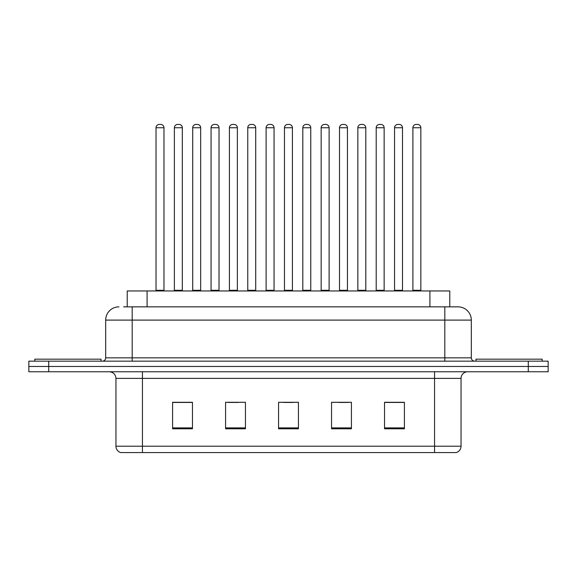 <?xml version="1.0" encoding="UTF-8"?>
<svg xmlns="http://www.w3.org/2000/svg" width="577" height="577" viewBox="0 0 577 577"><rect width="100%" height="100%" fill="white"/><g stroke="black" fill="none" stroke-linecap="round" stroke-linejoin="round"><path stroke-width="0.87" d="M127.221 306.849L127.221 290.952L449.779 290.952L449.779 306.849M461.045 446.209C460.864 449.382 459.278 451.502 456.277 452.57L434.553 452.57L434.553 446.209L461.045 446.209L461.045 378.382A6.621 6.621 0 0 1 467.673 371.761M434.553 452.57L120.723 452.57A6.621 6.621 0 0 1 115.955 446.209L115.955 378.382C115.559 374.358 113.352 372.151 109.327 371.761M48.72 361.159L548.15 361.159L548.15 366.46L28.85 366.46L28.85 371.761L48.72 371.761L48.72 366.46L28.85 366.46L28.85 361.159L48.72 361.159L48.72 366.46L548.15 366.46L548.15 371.761L48.72 371.761M404.412 428.79L404.412 402.292L384.542 402.292L384.542 428.79L404.412 428.79M351.422 428.79L351.422 402.292L331.551 402.292L331.551 428.79L351.422 428.79M192.458 428.79L192.458 402.292L172.588 402.292L172.588 428.79L192.458 428.79M245.449 428.79L245.449 402.292L225.578 402.292L225.578 428.79L245.449 428.79M298.439 428.79L298.439 402.292L278.561 402.292L278.561 428.79L298.439 428.79M422.638 452.57L154.362 452.57M384.542 402.429L403.489 402.429M393.55 402.429L385.14 402.429M228.42 402.429L238.359 402.429M191.73 402.429L183.313 402.429M173.381 402.429L192.458 402.429M338.511 402.429L348.443 402.429M283.466 402.429L293.404 402.429M123.875 306.849L457.864 306.849M123.572 306.849L132.183 306.849L132.183 320.098L105.685 320.098L105.685 357.848A3.311 3.311 0 0 1 102.374 361.159M118.934 306.849A13.249 13.249 0 0 0 105.685 320.098M458.066 306.849A13.249 13.249 0 0 1 471.315 320.098L471.315 357.848C471.51 359.86 472.613 360.964 474.626 361.159M163.976 127.741L156.028 127.741A3.311 3.311 0 0 1 159.339 124.43L160.666 124.43A3.311 3.311 0 0 1 163.976 127.741L163.976 290.289A0.664 0.664 0 0 0 164.64 290.952M156.028 127.741L156.028 290.289A0.664 0.664 0 0 1 155.364 290.952M160.666 124.43L159.339 124.43M174.377 127.741A3.311 3.311 0 0 1 177.687 124.43L179.007 124.43A3.311 3.311 0 0 1 182.325 127.741L174.377 127.741L174.377 290.289A0.664 0.664 0 0 1 173.713 290.952M182.325 127.741L182.325 290.289A0.664 0.664 0 0 0 182.981 290.952M179.007 124.43L177.687 124.43M101.047 361.159L101.047 359.175L34.815 359.175L34.815 361.159M200.666 127.741L192.718 127.741A3.311 3.311 0 0 1 196.036 124.43L197.356 124.43A3.311 3.311 0 0 1 200.666 127.741L200.666 290.289A0.664 0.664 0 0 0 201.33 290.952M192.718 127.741L192.718 290.289A0.664 0.664 0 0 1 192.062 290.952M197.356 124.43L196.036 124.43M237.363 127.741L229.415 127.741A3.311 3.311 0 0 1 232.726 124.43L234.053 124.43A3.311 3.311 0 0 1 237.363 127.741L237.363 290.289A0.664 0.664 0 0 0 238.027 290.952M229.415 127.741L229.415 290.289A0.664 0.664 0 0 1 228.752 290.952M234.053 124.43L232.726 124.43M274.061 127.741L266.112 127.741A3.311 3.311 0 0 1 269.423 124.43L270.75 124.43A3.311 3.311 0 0 1 274.061 127.741L274.061 290.289A0.664 0.664 0 0 0 274.724 290.952M266.112 127.741L266.112 290.289A0.664 0.664 0 0 1 265.449 290.952M270.75 124.43L269.423 124.43M310.758 127.741L302.81 127.741A3.311 3.311 0 0 1 306.12 124.43L307.447 124.43A3.311 3.311 0 0 1 310.758 127.741L310.758 290.289A0.664 0.664 0 0 0 311.421 290.952M302.81 127.741L302.81 290.289A0.664 0.664 0 0 1 302.146 290.952M307.447 124.43L306.12 124.43M211.067 127.741A3.311 3.311 0 0 1 214.377 124.43L215.704 124.43A3.311 3.311 0 0 1 219.015 127.741L211.067 127.741L211.067 290.289A0.664 0.664 0 0 1 210.403 290.952M219.015 127.741L219.015 290.289A0.664 0.664 0 0 0 219.678 290.952M215.704 124.43L214.377 124.43M247.764 127.741A3.311 3.311 0 0 1 251.074 124.43L252.401 124.43A3.311 3.311 0 0 1 255.712 127.741L247.764 127.741L247.764 290.289A0.664 0.664 0 0 1 247.1 290.952M255.712 127.741L255.712 290.289A0.664 0.664 0 0 0 256.376 290.952M252.401 124.43L251.074 124.43M284.461 127.741A3.311 3.311 0 0 1 287.772 124.43L289.099 124.43A3.311 3.311 0 0 1 292.409 127.741L284.461 127.741L284.461 290.289A0.664 0.664 0 0 1 283.797 290.952M292.409 127.741L292.409 290.289A0.664 0.664 0 0 0 293.073 290.952M289.099 124.43L287.772 124.43M542.185 361.159L542.185 359.175L475.953 359.175L475.953 361.159M347.448 127.741L339.5 127.741A3.311 3.311 0 0 1 342.817 124.43L344.137 124.43A3.311 3.311 0 0 1 347.448 127.741L347.448 290.289A0.664 0.664 0 0 0 348.111 290.952M339.5 127.741L339.5 290.289A0.664 0.664 0 0 1 338.843 290.952M344.137 124.43L342.817 124.43M384.145 127.741L376.197 127.741A3.311 3.311 0 0 1 379.507 124.43L380.834 124.43A3.311 3.311 0 0 1 384.145 127.741L384.145 290.289A0.664 0.664 0 0 0 384.809 290.952M376.197 127.741L376.197 290.289A0.664 0.664 0 0 1 375.533 290.952M380.834 124.43L379.507 124.43M420.842 127.741L412.894 127.741A3.311 3.311 0 0 1 416.205 124.43L417.532 124.43A3.311 3.311 0 0 1 420.842 127.741L420.842 290.289A0.664 0.664 0 0 0 421.506 290.952M412.894 127.741L412.894 290.289A0.664 0.664 0 0 1 412.23 290.952M417.532 124.43L416.205 124.43M321.158 127.741A3.311 3.311 0 0 1 324.469 124.43L325.789 124.43A3.311 3.311 0 0 1 329.106 127.741L321.158 127.741L321.158 290.289A0.664 0.664 0 0 1 320.495 290.952M329.106 127.741L329.106 290.289A0.664 0.664 0 0 0 329.763 290.952M325.789 124.43L324.469 124.43M357.848 127.741A3.311 3.311 0 0 1 361.159 124.43L362.486 124.43A3.311 3.311 0 0 1 365.796 127.741L357.848 127.741L357.848 290.289A0.664 0.664 0 0 1 357.185 290.952M365.796 127.741L365.796 290.289A0.664 0.664 0 0 0 366.46 290.952M362.486 124.43L361.159 124.43M394.545 127.741A3.311 3.311 0 0 1 397.856 124.43L399.183 124.43A3.311 3.311 0 0 1 402.494 127.741L394.545 127.741L394.545 290.289A0.664 0.664 0 0 1 393.882 290.952M402.494 127.741L402.494 290.289A0.664 0.664 0 0 0 403.157 290.952M399.183 124.43L397.856 124.43M147.092 306.849L147.092 290.952M429.908 306.849L429.908 290.952M434.553 371.761L434.553 378.382L115.955 378.382M461.045 378.382L434.553 378.382L434.553 446.209L142.447 446.209L142.447 452.57M115.955 446.209L142.447 446.209L142.447 371.761M528.28 371.761L528.28 361.159M298.439 427.867L278.561 427.867M245.449 427.867L225.578 427.867M192.458 427.867L172.588 427.867M351.422 427.867L331.551 427.867M404.412 427.867L384.542 427.867M132.183 361.159L132.183 357.848L471.315 357.848M105.685 357.848L132.183 357.848L132.183 320.098L444.817 320.098L444.817 361.159M471.315 320.098L444.817 320.098L444.817 306.849M156.028 290.289L163.976 290.289M174.377 290.289L182.325 290.289M192.718 290.289L200.666 290.289M229.415 290.289L237.363 290.289M266.112 290.289L274.061 290.289M302.81 290.289L310.758 290.289M211.067 290.289L219.015 290.289M247.764 290.289L255.712 290.289M284.461 290.289L292.409 290.289M339.5 290.289L347.448 290.289M376.197 290.289L384.145 290.289M412.894 290.289L420.842 290.289M321.158 290.289L329.106 290.289M357.848 290.289L365.796 290.289M394.545 290.289L402.494 290.289"/></g></svg>
